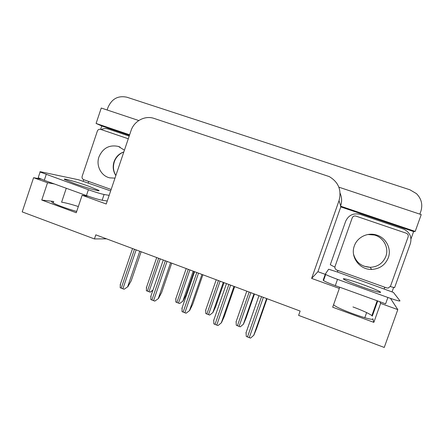 <?xml version="1.0" encoding="UTF-8"?>
<svg xmlns="http://www.w3.org/2000/svg" width="444" height="444" viewBox="0 0 444 444"><rect width="100%" height="100%" fill="white"/><g stroke="black" fill="none" stroke-linecap="round" stroke-linejoin="round"><path stroke-width="0.67" d="M78.333 206.543C70.929 204.179 65.351 202.73 61.605 202.198L66.278 188.273M54.379 183.966L47.536 182.739L33.589 177.689L22.2 211.893L94.433 238.939L95.815 234.843L300.133 311.05L298.607 315.384L384.249 347.447L397.807 309.618L380.619 303.396L373.842 322.372L372.849 318.731C374.914 322.205 337.579 309.018 333.894 304.984L333.583 304.662M100.616 129.371L101.759 125.974L129.437 135.348M83.156 181.335L83.711 179.676M325.663 274.486L317.926 271.706L340.781 206.898L413.619 231.557L411.005 238.872M393.695 287.274L392.035 291.908M138.778 120.529L101.254 108.031L96.087 123.443L129.626 134.793M96.087 123.443L101.759 125.974M340.781 206.898L340.542 206.155L415.201 231.418L413.619 231.557M340.542 206.155L340.653 205.833C342.085 201.576 341.908 197.402 340.126 193.301M415.201 231.418L421.223 214.596L338.866 187.168M107.132 109.99L107.981 107.459C111.821 98.768 118.137 95.36 126.94 97.23L409.934 189.799L416.45 193.634C421.45 198.718 422.916 204.634 420.834 211.383L419.852 214.136M397.807 309.618L390.498 298.396M33.589 177.689L41.048 179.082M94.433 238.939L106.554 238.85M366.627 312.587L364.796 317.726M339.61 287.174L339.333 288.439L311.633 278.405L339.022 200.671C341.791 190.176 338.533 182.145 329.243 176.584L154.04 118.409C144.977 115.201 134.06 121.034 131.047 130.597L106.238 204.001L82.123 195.271L88.323 196.231M311.633 278.405L317.926 271.706M380.619 303.396L379.87 301.742M76.69 211.438C66.35 208.602 53.524 203.779 51.898 202.137C51.188 201.476 51.798 201.254 53.724 201.482L41.758 200.044L76.246 212.748L82.123 195.271M41.758 200.044L47.536 182.739M373.842 322.372L332.684 307.209L339.333 288.439M372.028 315.19L372.288 316.139L377.705 300.96M352.963 306.937C362.731 310.584 369.036 313.475 371.878 315.606L372.288 316.139M152.98 290.043L150.172 292.174L146.365 290.715L146.57 287.207M152.891 290.304L150.172 292.174M141.125 251.742L131.252 280.691L127.855 286.707L124.131 289.233L122.871 288.805L120.169 287.701L120.457 284.055M127.855 286.707L124.131 289.233M194.111 271.506L185.958 295.149L183.022 301.026L179.676 303.513L178.471 303.108L175.796 302.025L175.918 298.418M183.022 301.026L179.676 303.513M224.015 282.656L215.745 306.499L212.959 312.493L209.718 315.057L208.497 314.646L205.766 313.542L205.755 309.851M212.959 312.493L209.718 315.057M254.462 294.017L246.07 318.054L243.445 324.176L240.304 326.812L239.083 326.401L236.286 325.269L236.136 321.489M243.445 324.176L240.304 326.812M171.717 263.153L161.694 292.352L158.464 298.501L154.839 301.099L153.569 300.671L150.799 299.539L151.016 295.776M158.464 298.501L154.839 301.099M202.891 274.781L192.718 304.234L189.649 310.511L186.136 313.198L184.854 312.765L182.018 311.605L182.118 307.742M189.649 310.511L186.136 313.198M234.66 286.63L224.331 316.339L221.434 322.76L218.032 325.524L216.744 325.091L213.836 323.904L213.786 319.941M221.434 322.76L218.032 325.524M267.038 298.707L256.549 328.682L253.829 335.242L250.555 338.089L249.256 337.651L246.276 336.435L246.07 332.384M362.193 286.957C373.815 291.159 382.983 293.601 380.07 291.786C377.167 290.082 370.984 287.518 361.516 284.077C350.333 280.042 340.97 277.489 343.839 279.326C346.52 280.93 352.636 283.472 362.193 286.957M387.878 297.474L337.518 279.359C331.396 277.123 327.456 275.474 325.691 274.414L325.352 274.037L328.627 269.225L337.385 272.017L393.44 292.418L400 300.877C399.839 301.398 395.798 300.261 387.878 297.474L385.614 303.818L335.303 285.614C329.187 283.366 325.263 281.685 323.521 280.564L323.193 280.153L325.341 274.07M334.893 267.16L330.303 264.729L345.632 221.328C348.551 215.112 353.407 212.798 360.212 214.374L403.857 229.193C409.856 232.329 412.032 237.09 410.389 243.495L394.599 287.64L390.326 286.591M384.21 288.767L384.593 287.695L385.281 287.396M337.429 270.302L337.762 270.957L337.385 272.017M74.226 183.45C86.613 187.94 101.898 192.185 98.685 190.31L88.911 186.297C77.134 182.034 61.555 177.628 64.602 179.498L74.226 183.45M109.157 195.366L104.09 194.489C100.61 193.767 95.377 192.18 88.395 189.721L40.093 172.022C39.594 171.684 40.01 171.65 41.336 171.928L78.644 179.787L110.661 190.914M107.254 200.993L102.153 200.238C98.651 199.584 93.407 198.024 86.43 195.56L44.278 180.308L38.19 177.739L38.295 177.417M82.162 176.307L95.987 135.159M101.16 129.554C103.541 128.438 105.95 128.272 108.397 129.06L129.182 136.103M88.256 181.302L88.539 181.896L88.206 182.884M354.334 245.921C350.05 256.815 359.551 269.858 371.584 269.419C379.653 268.97 385.226 265.085 388.3 257.759C391.841 248.523 385.769 237.29 376.001 234.87C367.171 232.295 357.154 237.446 354.334 245.921M408.114 236.918C408.536 235.242 407.947 234.016 406.354 233.244L355.921 216.106C354.19 215.701 352.952 216.289 352.209 217.876L335.042 266.422C334.632 268.115 335.226 269.336 336.824 270.085L386.718 287.912L388.267 288.045L390.504 286.186L408.114 236.918M124.431 150.166L118.393 146.442C109.346 144.539 102.864 148.035 98.957 156.932C95.787 165.673 101.154 176.079 109.812 177.866L114.979 178.133M128.283 138.772L100.572 129.354C99.084 129.021 98.013 129.593 97.358 131.074L82.162 176.318C81.796 177.889 82.295 178.999 83.666 179.659L111.144 189.477M372.849 318.731L372.744 319.031M339.022 200.671L340.653 205.833M53.724 201.482L53.213 202.991M158.652 258.28L147.391 291.164M160.24 258.874L148.973 291.769M134.477 249.262L121.223 288.173M136.136 249.878L122.871 288.805M139.76 251.232L127.65 286.757M188.278 269.33L176.856 302.486M189.899 269.935L178.471 303.108M193.19 271.162L182.873 301.082M218.448 280.58L206.86 314.019M220.096 281.196L208.497 314.646M223.299 282.39L212.837 312.565M249.167 292.041L237.412 325.757M250.849 292.668L239.083 326.401M253.968 293.828L243.345 324.253M165.346 260.778L151.892 300.022M167.038 261.405L153.569 300.671M170.579 262.726L158.28 298.557M196.809 272.511L183.144 312.104M198.529 273.154L184.854 312.765M201.981 274.436L189.494 310.584M228.876 284.471L215.001 324.414M230.63 285.126L216.744 325.091M233.982 286.374L221.306 322.838M261.566 296.664L247.48 336.968M263.359 297.33L249.256 337.651M266.611 298.546L253.735 335.337M337.518 279.359L335.303 285.614M86.43 195.56L88.395 189.721M46.198 174.542L44.278 180.308M102.153 200.238L104.09 194.489M367.926 234.51L374.353 235.015C383.483 237.274 389.155 247.78 385.842 256.41C382.972 263.264 377.761 266.899 370.218 267.321C361.46 266.75 355.894 262.332 353.513 254.073M115.84 175.58C113.103 171.317 112.504 166.705 114.041 161.738C115.829 156.86 119.097 153.585 123.837 151.915M371.878 315.606L377.172 300.766M156.715 257.553L146.298 287.995M132.551 248.546L120.135 285.009M186.203 268.553L175.674 299.134M216.222 279.753L205.578 310.467M246.781 291.147L236.019 322.017M163.275 260.006L150.716 296.653M194.577 271.678L181.874 308.519M226.473 283.577L213.62 320.612M258.98 295.698L245.965 332.939M379.864 292.363L380.07 291.786M323.521 280.564L325.691 274.414M98.546 190.72L98.685 190.31M38.19 177.739L40.093 172.022M376.001 234.87L368.104 234.482M371.584 269.419L370.218 267.321L363.975 266.189M123.798 152.042C120.935 152.819 116.217 156.216 114.319 161.805M118.393 146.442L120.085 147.103M114.313 161.821C112.809 166.827 113.331 171.373 115.884 175.458"/></g></svg>
